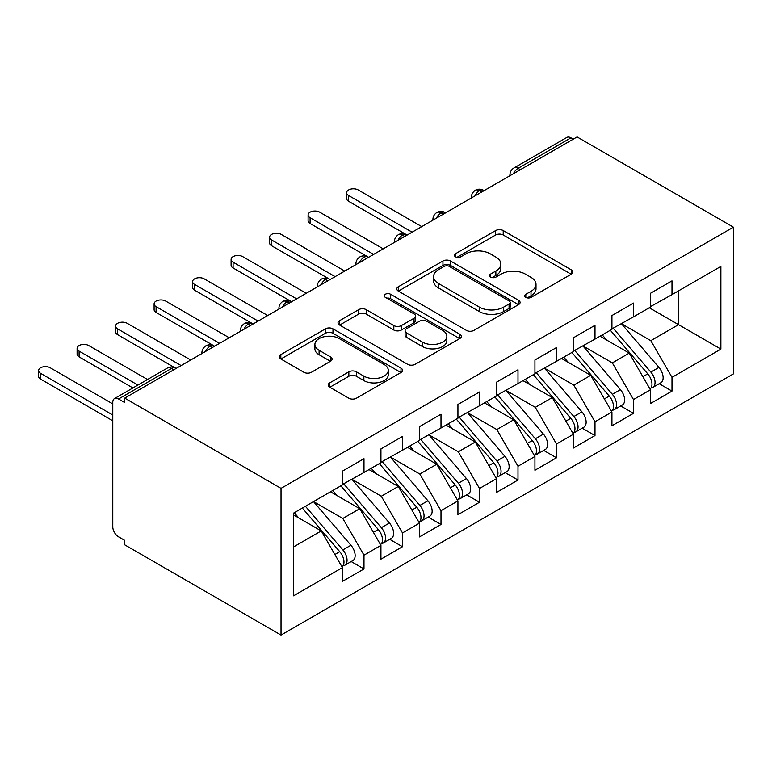 <?xml version="1.0" encoding="UTF-8"?>
<svg xmlns="http://www.w3.org/2000/svg" width="772" height="772" viewBox="0 0 772 772"><rect width="100%" height="100%" fill="white"/><g stroke="black" fill="none" stroke-linecap="round" stroke-linejoin="round"><path stroke-width="1.16" d="M525.8 297.374A3.744 2.162 0 0 0 531.088 297.374L571.241 274.195A5.346 3.088 0 0 0 572.805 272.014A5.346 3.088 0 0 0 571.241 269.833L503.219 230.558A5.346 3.088 0 0 0 495.663 230.558L455.509 253.737A3.744 2.162 0 0 0 454.418 255.262A3.744 2.162 0 0 0 455.509 256.796A3.744 2.162 0 0 0 460.797 256.796L465.998 253.795A17.1 9.872 0 0 1 490.181 253.795L495.856 257.066A17.1 9.872 0 0 1 500.864 264.043A17.1 9.872 0 0 1 495.856 271.03L490.654 274.031A3.744 2.162 0 0 0 489.564 275.556A3.744 2.162 0 0 0 490.654 277.08A3.744 2.162 0 0 0 495.942 277.08L501.144 274.079A17.1 9.872 0 0 1 525.327 274.079L531.001 277.36A17.1 9.872 0 0 1 536.009 284.337A17.1 9.872 0 0 1 531.001 291.324L525.8 294.325A3.744 2.162 0 0 0 524.709 295.85A3.744 2.162 0 0 0 525.8 297.374L525.8 294.325M329.76 382.844A5.346 3.088 0 0 0 328.197 385.025A5.346 3.088 0 0 0 329.76 387.206L348.847 398.227A5.346 3.088 0 0 0 356.403 398.227L400.996 372.48A5.346 3.088 0 0 0 402.559 370.299A5.346 3.088 0 0 0 400.996 368.119L332.973 328.843A5.346 3.088 0 0 0 325.417 328.843L280.825 354.589A5.346 3.088 0 0 0 279.261 356.77A5.346 3.088 0 0 0 280.825 358.961L303.878 372.268A5.346 3.088 0 0 0 311.434 372.268L330.522 361.248A5.346 3.088 0 0 0 332.085 359.067A5.346 3.088 0 0 0 330.522 356.886L319.087 350.285A14.292 8.251 0 0 1 314.899 344.447A14.292 8.251 0 0 1 323.729 336.824A14.292 8.251 0 0 1 339.304 338.609L384.089 364.461A14.292 8.251 0 0 1 388.277 370.299A14.292 8.251 0 0 1 379.448 377.923A14.292 8.251 0 0 1 363.873 376.138L356.403 371.824A5.346 3.088 0 0 0 348.847 371.824L329.76 382.844L329.76 387.206M577.089 136.934L733.4 227.18L281.027 488.358L124.717 398.111L577.089 136.934M466.375 330.377A5.346 3.088 0 0 0 473.931 330.377L518.523 304.631A5.346 3.088 0 0 0 520.096 302.45A5.346 3.088 0 0 0 518.523 300.269L450.501 260.994A5.346 3.088 0 0 0 442.945 260.994L398.352 286.74A5.346 3.088 0 0 0 396.789 288.921A5.346 3.088 0 0 0 398.352 291.102L466.375 330.377M386.811 298.185A3.744 2.162 0 0 1 390.603 298.716L390.603 294.267L459.765 334.189A5.346 3.088 0 0 1 461.328 336.37A5.346 3.088 0 0 1 459.765 338.561L415.172 364.297A5.346 3.088 0 0 1 407.616 364.297L339.593 325.031L339.593 320.67A5.346 3.088 0 0 0 338.02 322.85A5.346 3.088 0 0 0 339.593 325.031M339.593 320.67L358.671 309.649A5.346 3.088 0 0 1 366.227 309.649L393.817 325.572A5.346 3.088 0 0 0 401.372 325.572L414.033 318.267A5.346 3.088 0 0 0 415.606 316.086A5.346 3.088 0 0 0 414.033 313.905L385.315 297.317A3.744 2.162 0 0 1 384.224 295.792A3.744 2.162 0 0 1 386.531 293.794A3.744 2.162 0 0 1 390.603 294.267M124.717 398.111L124.717 402.559L118.56 398.999A8.164 4.719 -120 0 0 114.468 398.593A8.164 4.719 -120 0 0 112.78 402.337L112.78 526.813A8.164 4.719 -120 0 0 118.56 536.82L124.717 540.371L124.717 544.82L281.027 635.067L281.027 488.358M281.027 635.067L733.4 373.889L733.4 227.18M649.281 307.758L720.884 349.098L720.884 266.417L671.997 294.643L671.997 280.863L650.429 293.312L650.429 307.092L633.494 316.867L633.494 303.087L611.935 315.536L611.935 329.316L594.99 339.101L594.99 325.321L573.432 337.769L573.432 351.55L556.496 361.325L556.496 347.545L534.928 359.993L534.928 373.773L517.993 383.559L517.993 369.769L496.435 382.217L496.435 395.997L479.489 405.782L479.489 392.002L457.931 404.451L457.931 418.231L440.995 428.006L440.995 414.226L419.437 426.675L419.437 440.455L402.492 450.24L402.492 436.46L380.934 448.908L380.934 462.689L363.988 472.464L363.988 458.684L342.43 471.132L342.43 484.912L293.534 513.139L293.534 595.83L342.43 567.603L321.258 530.924L293.534 514.924M720.884 349.098L671.997 377.334L650.815 340.655L621.557 323.757M659.192 383.723L671.997 391.115L671.997 377.334M671.997 391.115L650.429 403.563L650.429 389.783L633.494 399.558L612.321 362.879L583.053 345.991M620.698 405.956L633.494 413.338L633.494 399.558M633.494 413.338L611.935 425.787L611.935 412.007L594.99 421.792L573.818 385.112L544.559 368.215M582.194 428.18L594.99 435.572L594.99 421.792M594.99 435.572L573.432 448.021L573.432 434.231L556.496 444.016L535.314 407.336L506.056 390.449M543.7 450.404L556.496 457.796L556.496 444.016M556.496 457.796L534.928 470.245L534.928 456.464L517.993 466.24L496.821 429.57L467.562 412.673M505.197 472.638L517.993 480.02L517.993 466.24M517.993 480.02L496.435 492.468L496.435 478.688L479.489 488.473L458.317 451.794L429.058 434.897M466.693 494.862L479.489 502.254L479.489 488.473M479.489 502.254L457.931 514.702L457.931 500.922L440.995 510.697L419.814 474.018L390.555 457.13M428.199 517.095L440.995 524.477L440.995 510.697M440.995 524.477L419.437 536.926L419.437 523.146L402.492 532.921L381.32 496.251L352.061 479.354M389.696 539.319L402.492 546.711L402.492 532.921M402.492 546.711L380.934 559.16L380.934 545.37L363.988 555.155L342.816 518.475L313.557 501.588M351.192 561.543L363.988 568.935L363.988 555.155M363.988 568.935L342.43 581.384L342.43 567.603M342.43 484.469L363.988 472.464M293.534 546.933L321.258 530.924M380.934 462.245L402.492 450.24M342.816 518.475L359.762 508.7L330.493 491.803M380.934 545.37L359.762 508.7M419.437 440.011L440.995 428.006M381.32 496.251L398.255 486.466L368.997 469.579M419.437 523.146L398.255 486.466M457.931 417.787L479.489 405.782M419.814 474.018L436.759 464.242L407.5 447.345M457.931 500.922L436.759 464.242M496.435 395.553L517.993 383.559M458.317 451.794L475.262 442.018L445.994 425.121M496.435 478.688L475.262 442.018M534.928 373.33L556.496 361.325M496.821 429.57L513.756 419.785L484.498 402.897M534.928 456.464L513.756 419.785M573.432 351.106L594.99 339.101M535.314 407.336L552.26 397.561L523.001 380.664M573.432 434.231L552.26 397.561M611.935 328.872L633.494 316.867M573.818 385.112L590.754 375.327L561.495 358.44M611.935 412.007L590.754 375.327M573.239 139.163L570.933 137.831L518.089 168.335L520.396 169.666M513.467 173.671A8.164 4.719 120 0 1 518.089 168.335A8.164 4.719 60 0 0 514.007 167.929L566.851 137.426A8.164 4.719 60 0 1 570.933 137.831M650.429 306.648L671.997 294.643M650.815 340.655L678.54 324.655L678.54 290.861L720.884 266.417M612.321 362.879L629.257 353.103L599.998 336.206M650.429 389.783L629.257 353.103M481.709 192.006L479.393 190.674A8.164 4.719 -120 0 0 475.311 190.269A8.164 4.719 -120 0 0 475.214 190.327C472.676 192.18 471.412 194.476 471.422 197.227A8.164 4.719 0 0 0 471.499 197.902M443.205 214.23L440.899 212.898A8.164 4.719 -120 0 0 436.817 212.493A8.164 4.719 -120 0 0 436.72 212.551C434.173 214.404 432.909 216.71 432.918 219.46A8.164 4.719 0 0 0 433.005 220.126M404.711 236.464L402.395 235.132A8.164 4.719 -120 0 0 398.313 234.727A8.164 4.719 -120 0 0 398.217 234.785C395.679 236.637 394.405 238.934 394.415 241.684A8.164 4.719 0 0 0 394.502 242.35M366.208 258.688L363.901 257.356A8.164 4.719 -120 0 0 359.81 256.951A8.164 4.719 -120 0 0 359.713 257.008C357.175 258.861 355.911 261.158 355.921 263.908A8.164 4.719 0 0 0 355.998 264.584M327.704 280.921L325.398 279.58A8.164 4.719 -120 0 0 321.316 279.175A8.164 4.719 -120 0 0 321.22 279.232C318.672 281.085 317.408 283.392 317.417 286.142A8.164 4.719 0 0 0 317.504 286.808M289.21 303.145L286.894 301.813A8.164 4.719 -120 0 0 282.813 301.408A8.164 4.719 -120 0 0 282.716 301.466C280.178 303.319 278.904 305.615 278.924 308.366A8.164 4.719 0 0 0 279.001 309.041M250.707 325.369L248.401 324.037A8.164 4.719 -120 0 0 244.309 323.632A8.164 4.719 -120 0 0 244.222 323.69C241.675 325.543 240.41 327.849 240.42 330.599A8.164 4.719 0 0 0 240.497 331.265M212.203 347.603L209.897 346.271A8.164 4.719 -120 0 0 205.815 345.866A8.164 4.719 -120 0 0 205.719 345.924C203.171 347.776 201.907 350.073 201.917 352.823A8.164 4.719 0 0 0 202.003 353.489M527.295 297.905L531.001 295.763A17.1 9.872 0 0 0 536.009 288.786L536.009 284.337M500.864 264.043L500.864 268.492A17.1 9.872 0 0 1 495.856 275.479L492.15 277.611M571.174 274.234L503.219 235.006A5.346 3.088 0 0 0 495.663 235.006L457.005 257.317M518.456 304.67L450.501 265.443A5.346 3.088 0 0 0 442.945 265.443L398.42 291.14M509.076 303.975A3.744 2.162 0 0 0 510.176 302.45A3.744 2.162 0 0 0 509.076 300.916L449.372 266.446A3.744 2.162 0 0 0 444.083 266.446L438.602 269.611A17.1 9.872 0 0 0 433.594 276.588A17.1 9.872 0 0 0 438.602 283.575L479.412 307.14A17.1 9.872 0 0 0 503.595 307.14L509.076 303.975L509.076 308.424A3.744 2.162 0 0 0 510.176 306.889L510.176 302.45M433.594 276.588L433.594 281.037A17.1 9.872 0 0 0 438.602 288.024L438.602 283.575M509.076 308.424L503.595 311.579A17.1 9.872 0 0 1 479.412 311.579L438.602 288.024M339.661 325.07L358.671 314.098L358.671 309.649M415.606 316.086L415.606 320.525A5.346 3.088 0 0 1 414.033 322.715L401.372 330.02A5.346 3.088 0 0 1 393.817 330.02L366.227 314.098A5.346 3.088 0 0 0 358.671 314.098M390.603 298.716L459.687 338.599M422.448 342.102A14.292 8.251 0 0 0 438.023 343.887A14.292 8.251 0 0 0 446.853 336.264A14.292 8.251 0 0 0 442.665 330.426L426.887 321.316A5.346 3.088 0 0 0 419.331 321.316L406.67 328.631A5.346 3.088 0 0 0 405.097 330.812A5.346 3.088 0 0 0 406.67 332.993L422.448 342.102L422.448 346.551A14.292 8.251 0 0 0 438.023 348.336A14.292 8.251 0 0 0 446.853 340.713L446.853 336.264M405.097 330.812L405.097 335.26A5.346 3.088 0 0 0 406.67 337.441L406.67 332.993M422.448 346.551L406.67 337.441M388.277 370.299L388.277 374.748A14.292 8.251 0 0 1 379.448 382.372A14.292 8.251 0 0 1 363.873 380.586L356.403 376.273A5.346 3.088 0 0 0 348.847 376.273L329.837 387.255M314.899 344.447L314.899 348.896A14.292 8.251 0 0 0 319.087 354.724L319.087 350.285M330.445 361.286L319.087 354.724M400.929 372.529L332.973 333.292A5.346 3.088 0 0 0 325.417 333.292L280.892 358.999M613.422 328.457L650.844 372.085A10.885 6.292 60 0 1 655.052 382.439A10.885 6.292 60 0 1 652.794 387.419L660.88 382.748A10.885 6.292 -120 0 0 663.138 377.769A10.885 6.292 -120 0 0 658.931 367.414L621.508 323.786M652.794 387.419A10.885 6.292 60 0 1 651.037 387.92M610.343 330.233L647.766 373.86A10.885 6.292 60 0 1 651.973 384.215A10.885 6.292 60 0 1 649.995 389.02M348.597 195.509L348.597 201.289A6.803 3.928 180 0 1 346.599 198.51L346.599 192.73A6.803 3.928 0 0 0 348.597 195.509L412.113 232.179M421.744 226.63L358.218 189.951A6.803 3.928 0 0 0 350.797 189.101A6.803 3.928 0 0 0 346.599 192.73M606.696 340.076L602.256 334.903M348.597 201.289L407.114 235.074M574.928 350.691L612.35 394.309A10.885 6.292 60 0 1 616.548 404.663A10.885 6.292 60 0 1 614.3 409.642L622.386 404.982A10.885 6.292 -120 0 0 624.635 399.993A10.885 6.292 -120 0 0 620.437 389.648L583.005 346.02M614.3 409.642A10.885 6.292 60 0 1 612.534 410.154M571.84 352.466L609.272 396.094A10.885 6.292 60 0 1 613.47 406.439A10.885 6.292 60 0 1 611.492 411.244M310.093 217.733L310.093 223.513A6.803 3.928 180 0 1 308.096 220.734L308.096 214.954A6.803 3.928 0 0 0 310.093 217.733L373.619 254.413M383.24 248.854L319.714 212.184A6.803 3.928 0 0 0 312.303 211.325A6.803 3.928 0 0 0 308.096 214.954M568.192 362.309L563.763 357.137M310.093 223.513L368.611 257.298M536.424 372.915L573.847 416.542A10.885 6.292 60 0 1 578.054 426.887A10.885 6.292 60 0 1 575.796 431.876L583.883 427.205A10.885 6.292 -120 0 0 586.141 422.226A10.885 6.292 -120 0 0 581.934 411.872L544.511 368.244M575.796 431.876A10.885 6.292 60 0 1 574.03 432.378M533.346 374.69L570.769 418.318A10.885 6.292 60 0 1 574.976 428.672A10.885 6.292 60 0 1 572.998 433.478M271.59 239.967L271.59 245.747A6.803 3.928 180 0 1 269.602 242.968L269.602 237.187A6.803 3.928 0 0 0 271.59 239.967L335.116 276.637M344.746 271.078L281.22 234.408A6.803 3.928 0 0 0 273.799 233.559A6.803 3.928 0 0 0 269.602 237.187M529.698 384.533L525.259 379.361M271.59 245.747L330.107 279.532M497.921 395.139L535.353 438.766A10.885 6.292 60 0 1 539.551 449.121A10.885 6.292 60 0 1 537.293 454.1L545.379 449.439A10.885 6.292 -120 0 0 547.637 444.45A10.885 6.292 -120 0 0 543.43 434.105L506.007 390.478M537.293 454.1A10.885 6.292 60 0 1 535.536 454.612M494.842 396.924L532.265 440.542A10.885 6.292 60 0 1 536.472 450.896A10.885 6.292 60 0 1 534.494 455.702M233.096 262.19L233.096 267.971A6.803 3.928 180 0 1 231.098 265.192L231.098 259.411A6.803 3.928 0 0 0 233.096 262.19L296.612 298.87M306.243 293.312L242.717 256.632A6.803 3.928 0 0 0 235.306 255.783A6.803 3.928 0 0 0 231.098 259.411M491.195 406.757L486.756 401.585M233.096 267.971L291.613 301.755M459.427 417.372L496.85 461A10.885 6.292 60 0 1 501.057 471.345A10.885 6.292 60 0 1 498.799 476.334L506.886 471.663A10.885 6.292 -120 0 0 509.134 466.674A10.885 6.292 -120 0 0 504.936 456.329L467.504 412.702M498.799 476.334A10.885 6.292 60 0 1 497.033 476.835M456.339 419.148L493.771 462.775A10.885 6.292 60 0 1 497.969 473.12A10.885 6.292 60 0 1 495.991 477.936M194.592 284.424L194.592 290.195A6.803 3.928 180 0 1 192.604 287.425L192.604 281.645A6.803 3.928 0 0 0 194.592 284.424L258.118 321.094M267.739 315.536L204.223 278.866A6.803 3.928 0 0 0 196.802 278.007A6.803 3.928 0 0 0 192.604 281.645M452.691 428.991L448.262 423.818M194.592 290.195L252.483 323.632A8.164 4.719 120 0 0 248.401 324.037A8.164 4.719 120 0 0 243.971 329.268M420.923 439.596L458.346 483.224A10.885 6.292 60 0 1 462.553 493.569A10.885 6.292 60 0 1 460.295 498.558L468.382 493.887A10.885 6.292 -120 0 0 470.64 488.908A10.885 6.292 -120 0 0 466.433 478.553L429.01 434.925M460.295 498.558A10.885 6.292 60 0 1 458.539 499.059M417.845 441.372L455.268 484.999A10.885 6.292 60 0 1 459.475 495.354A10.885 6.292 60 0 1 457.497 500.159M156.089 306.648L156.089 312.428A6.803 3.928 180 0 1 154.101 309.649L154.101 303.869A6.803 3.928 0 0 0 156.089 306.648L219.615 343.318M229.245 337.769L165.719 301.09A6.803 3.928 0 0 0 158.299 300.24A6.803 3.928 0 0 0 154.101 303.869M414.197 451.215L409.758 446.042M156.089 312.428L214.616 346.213M382.42 461.83L419.852 505.448A10.885 6.292 60 0 1 424.05 515.802A10.885 6.292 60 0 1 421.802 520.782L429.879 516.121A10.885 6.292 -120 0 0 432.137 511.132A10.885 6.292 -120 0 0 427.929 500.787L390.507 457.159M421.802 520.782A10.885 6.292 60 0 1 420.036 521.293M379.341 463.605L416.764 507.233A10.885 6.292 60 0 1 420.972 517.578A10.885 6.292 60 0 1 418.993 522.383M117.595 328.872L117.595 334.652A6.803 3.928 180 0 1 115.597 331.873L115.597 326.093A6.803 3.928 0 0 0 117.595 328.872L181.121 365.552M190.742 359.993L127.216 323.314A6.803 3.928 0 0 0 119.805 322.464A6.803 3.928 0 0 0 115.597 326.093M375.694 473.439L371.255 468.266M117.595 334.652L175.485 368.09A8.164 4.719 120 0 0 171.394 368.495L118.56 398.999M343.926 484.054L381.349 527.681A10.885 6.292 60 0 1 385.556 538.026A10.885 6.292 60 0 1 383.298 543.015L391.385 538.345A10.885 6.292 -120 0 0 393.633 533.365A10.885 6.292 -120 0 0 389.435 523.011L352.013 479.383M383.298 543.015A10.885 6.292 60 0 1 381.532 543.517M340.848 485.829L378.27 529.457A10.885 6.292 60 0 1 382.478 539.811A10.885 6.292 60 0 1 380.5 544.617M79.091 351.106L79.091 356.886A6.803 3.928 180 0 1 77.103 354.107L77.103 348.326A6.803 3.928 0 0 0 79.091 351.106L137.918 385.064M147.539 379.506L88.722 345.547A6.803 3.928 0 0 0 81.301 344.698A6.803 3.928 0 0 0 77.103 348.326M337.2 495.672L332.761 490.5M79.091 356.886L132.909 387.949M305.423 506.278L342.845 549.905A10.885 6.292 60 0 1 347.053 560.26A10.885 6.292 60 0 1 344.795 565.239L352.881 560.578A10.885 6.292 -120 0 0 355.139 555.589A10.885 6.292 -120 0 0 350.932 545.235L313.509 501.617M344.795 565.239A10.885 6.292 60 0 1 343.038 565.741M302.344 508.063L339.767 551.681A10.885 6.292 60 0 1 343.974 562.035A10.885 6.292 60 0 1 341.996 566.841M40.598 373.33L40.598 379.11A6.803 3.928 180 0 1 38.6 376.331L38.6 370.55A6.803 3.928 0 0 0 40.598 373.33L112.78 415.008M112.78 403.891L50.219 367.771A6.803 3.928 0 0 0 42.798 366.922A6.803 3.928 0 0 0 38.6 370.55M298.696 517.896L294.257 512.724M40.598 379.11L112.78 420.788M173.71 369.827L171.394 368.495A8.164 4.719 -120 0 0 167.312 368.09L114.468 398.593M484.102 190.626L483.484 190.269A8.164 4.719 120 0 0 479.393 190.674A8.164 4.719 120 0 0 474.963 195.895M509.925 175.717L509.925 175.003A8.164 4.719 0 0 0 510.002 175.669M445.598 212.85L444.981 212.493A8.164 4.719 120 0 0 440.899 212.898A8.164 4.719 120 0 0 436.469 218.129M407.095 235.084L406.477 234.727A8.164 4.719 120 0 0 402.395 235.132A8.164 4.719 120 0 0 397.966 240.353M368.601 257.308L367.983 256.951A8.164 4.719 120 0 0 363.901 257.356A8.164 4.719 120 0 0 359.462 262.577M330.098 279.532L329.48 279.175A8.164 4.719 120 0 0 325.398 279.58A8.164 4.719 120 0 0 320.969 284.81M291.594 301.765L290.976 301.408A8.164 4.719 120 0 0 286.894 301.813A8.164 4.719 120 0 0 282.465 307.034M214.597 346.223L213.979 345.866A8.164 4.719 120 0 0 209.897 346.271A8.164 4.719 120 0 0 205.468 351.492M531.001 295.763L531.001 291.324M490.654 277.08L490.654 274.031M495.856 275.479L495.856 271.03M455.509 256.796L455.509 253.737M495.663 235.006L495.663 230.558M503.219 235.006L503.219 230.558M571.241 274.195L571.241 269.833M398.352 291.102L398.352 286.74M442.945 265.443L442.945 260.994M450.501 265.443L450.501 260.994M518.523 304.631L518.523 300.269M479.412 311.579L479.412 307.14M503.595 311.579L503.595 307.14M366.227 314.098L366.227 309.649M393.817 330.02L393.817 325.572M401.372 330.02L401.372 325.572M414.033 322.715L414.033 318.267M459.765 338.561L459.765 334.189M348.847 376.273L348.847 371.824M356.403 376.273L356.403 371.824M363.873 380.586L363.873 376.138M330.522 361.248L330.522 356.886M280.825 358.961L280.825 354.589M325.417 333.292L325.417 328.843M332.973 333.292L332.973 328.843M400.996 372.48L400.996 368.119M647.766 373.86L642.873 376.688M658.931 367.414L650.844 372.085M609.272 396.094L604.379 398.912M620.437 389.648L612.35 394.309M570.769 418.318L565.876 421.145M581.934 411.872L573.847 416.542M532.265 440.542L527.372 443.369M543.43 434.105L535.353 438.766M493.771 462.775L488.879 465.603M504.936 456.329L496.85 461M455.268 484.999L450.375 487.827M466.433 478.553L458.346 483.224M416.764 507.233L411.872 510.051M427.929 500.787L419.852 505.448M378.27 529.457L373.378 532.284M389.435 523.011L381.349 527.681M339.767 551.681L334.874 554.508M350.932 545.235L342.845 549.905M483.484 190.269A8.164 8.164 0 0 0 475.311 190.269M514.007 167.929A8.164 8.164 0 0 0 509.925 175.003M444.981 212.493A8.164 8.164 0 0 0 436.817 212.493M471.422 197.227L471.422 197.95M406.477 234.727A8.164 8.164 0 0 0 398.313 234.727M432.918 219.46L432.918 220.174M367.983 256.951A8.164 8.164 0 0 0 359.81 256.951M394.415 241.684L394.415 242.398M329.48 279.175A8.164 8.164 0 0 0 321.316 279.175M355.921 263.908L355.921 264.632M290.976 301.408A8.164 8.164 0 0 0 282.813 301.408M317.417 286.142L317.417 286.856M252.483 323.632A8.164 8.164 0 0 0 244.309 323.632M278.924 308.366L278.924 309.08M213.979 345.866A8.164 8.164 0 0 0 205.815 345.866M240.42 330.599L240.42 331.313M175.485 368.09A8.164 8.164 0 0 0 167.312 368.09M201.917 352.823L201.917 353.537"/></g></svg>
